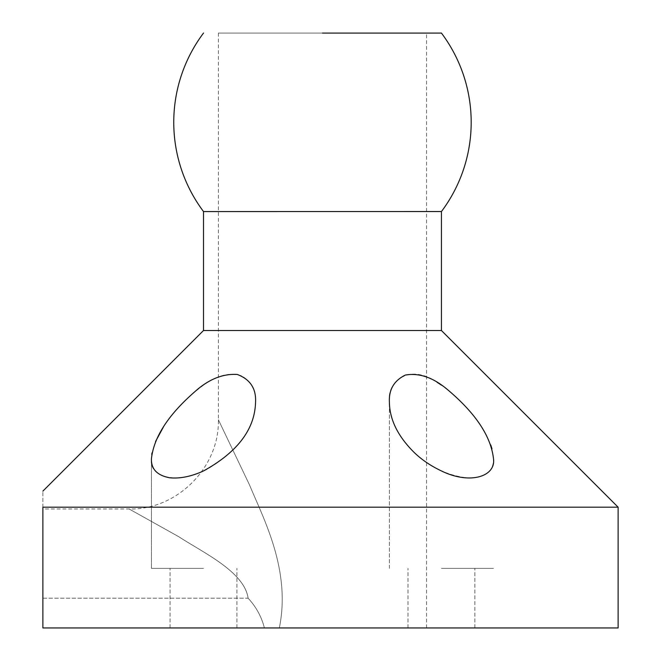 <?xml version="1.0" encoding="UTF-8"?>
<svg xmlns="http://www.w3.org/2000/svg" width="661" height="661" viewBox="0 0 661 661"><rect width="100%" height="100%" fill="white"/><g stroke="black" fill="none" stroke-linecap="round" stroke-linejoin="round"><path stroke-width="0.5" stroke-dasharray="3.31 2.48" d="M218.37 33.083L426.568 33.083L218.37 33.083L218.37 419.743C219.609 467.41 176.801 510.218 129.135 508.978L42.882 508.978L42.882 598.205L42.882 508.978M322.469 627.95L279.347 627.95C291.146 570.253 263.813 519.364 249.395 484.67L218.37 419.743L249.362 484.604C263.78 519.356 291.104 569.964 279.347 627.95C291.146 570.253 263.813 519.364 249.395 484.67L218.37 419.743L249.362 484.604C263.78 519.356 291.104 569.964 279.347 627.95L322.469 627.95M264.4 627.95L42.882 627.95L264.4 627.95C261.525 616.68 256.096 606.765 248.115 598.205C256.121 606.815 261.549 616.73 264.4 627.95L269.291 627.95M248.115 598.205C244.231 571.55 203.175 552.662 178.544 536.592L129.135 508.978L178.652 536.649C203.01 552.538 244.438 571.748 248.115 598.205C244.231 571.55 203.175 552.662 178.544 536.592L129.135 508.978L178.652 536.649C203.01 552.538 244.438 571.748 248.115 598.205L42.882 598.205L42.882 627.95L42.882 598.205L248.115 598.205M441.441 627.95L474.879 627.95L441.441 627.95M203.497 627.95L236.927 627.95L203.497 627.95M618.118 627.95L42.882 627.95L42.882 507.194L618.118 507.194M441.441 211.545L203.497 211.545M441.441 568.377L493.494 568.377L441.441 568.377M203.497 568.377L151.443 568.377L203.497 568.377M441.441 330.517L203.497 330.517M42.882 507.194C42.882 485.967 42.882 485.967 42.882 507.194M151.757 454.421L151.443 458.717C148.411 478.143 179.181 485.133 208.281 468.591C239.257 449.744 255.014 427.593 255.543 402.136C256.038 390.725 251.535 382.017 242.025 376.018C230.359 371.986 217.519 375.027 203.497 385.132C186.41 397.757 173.099 411.605 163.573 426.692M155.566 441.482L151.989 452.959M437.095 382.314C408.886 362.773 386.52 381.918 389.395 402.136C389.626 419.785 398.104 436.764 414.811 453.074C430.129 467.426 447.927 475.746 468.186 478.027C485.405 477.672 493.841 471.243 493.494 458.717L491.974 448.761M490.768 445.027L484.381 431.6M482.497 428.477C472.937 412.786 459.246 398.335 441.441 385.132M426.568 627.95L426.568 33.083M474.879 627.95L474.879 568.377L474.879 627.95M408.011 627.95L408.011 568.377L408.011 627.95M236.927 627.95L236.927 568.377L236.927 627.95M170.067 627.95L170.067 568.377L170.067 627.95M389.395 568.377L389.395 402.136L389.395 568.377M255.543 402.136L255.543 402.599M151.443 568.377L151.443 458.717L151.443 568.377"/><path stroke-width="0.99" d="M322.469 33.083L441.441 33.083L322.469 33.083M269.291 627.95L264.4 627.95M42.882 627.95L618.118 627.95L618.118 507.194L42.882 507.194L42.882 627.95M203.522 33.05A148.717 148.717 0 0 0 203.522 211.57L441.441 211.545A148.717 148.717 0 0 0 441.424 33.05M203.497 211.545L203.497 330.517L441.441 330.517L618.118 507.194M42.882 507.194C42.882 485.967 42.882 485.967 42.882 507.194M163.573 426.692L155.566 441.482M151.989 452.959L151.757 454.421M169.67 477.779C157.144 475.416 151.063 469.062 151.443 458.717C153.806 437.161 168.34 414.753 195.061 391.502C208.719 379.274 222.798 373.589 237.282 374.457C250.18 379.348 256.261 388.569 255.551 402.136C254.873 429.237 237.522 452.174 203.497 470.946C191.285 476.523 180.007 478.795 169.67 477.779M414.546 452.826C398.005 436.582 389.626 419.685 389.395 402.136C388.767 389.602 394.096 380.579 405.383 375.043C419.231 372.697 433.269 377.538 447.489 389.585C475.623 413.274 490.958 436.318 493.494 458.717C495.99 476.664 469.756 484.868 441.441 470.946C431.046 466.038 422.082 459.998 414.546 452.826M491.974 448.761L490.768 445.027M484.381 431.6L482.497 428.477M441.441 385.132L437.095 382.314M441.441 211.545L441.441 330.517M203.497 330.517L42.882 491.131M255.543 402.599L255.543 402.136"/></g></svg>
